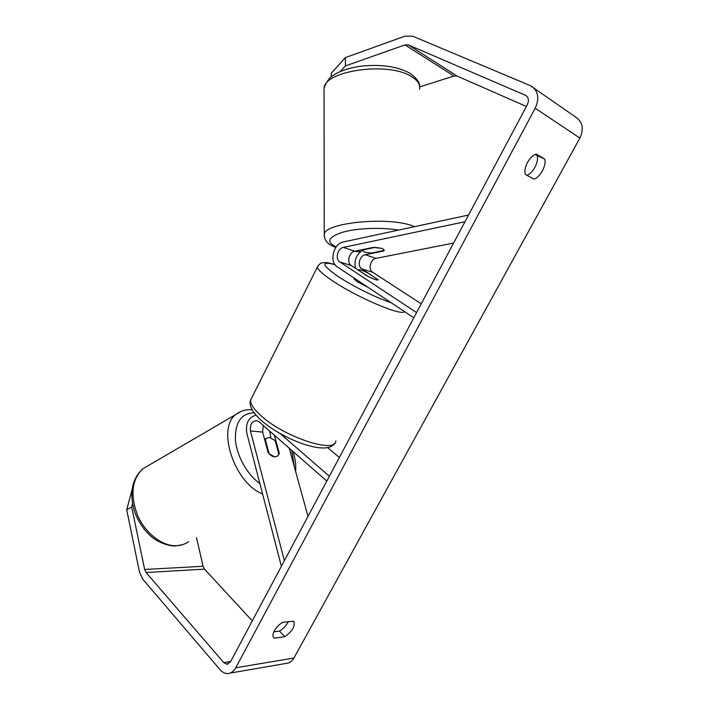 <?xml version="1.0" encoding="UTF-8"?>
<svg xmlns="http://www.w3.org/2000/svg" width="709" height="709" viewBox="0 0 709 709"><rect width="100%" height="100%" fill="white"/><g stroke="black" fill="none" stroke-linecap="round" stroke-linejoin="round"><path stroke-width="1.06" d="M383.844 250.977L365.241 254.726C359.498 255.568 356.973 266.079 361.838 268.862L378.119 279.763C377.543 280.578 373.98 279.373 367.448 276.129L351.327 265.556C346.435 262.747 348.988 252.094 354.766 251.225L373.466 247.37L382.311 248.451L384.331 250.321L383.835 250.632M468.552 215.04L343.289 241.991C333.372 243.577 328.967 261.993 337.324 266.885L413.799 317.792M453.618 243.054L376.071 258.351C370.355 259.157 367.865 269.526 372.712 272.283L421.252 303.807M464.98 221.74L343.316 247.406C337.511 248.292 334.923 259.104 339.833 261.94L416.582 312.563M362.246 250.578C356.157 254.903 353.906 260.806 355.51 268.294M263.278 425.489L262.649 432.1L268.099 452.59C270.226 455.24 272.451 456.685 274.782 456.915L277.662 456.064L279.293 453.388L274.374 435.202M270.847 437.683L269.642 431.063M281.376 566.323L246.767 433.031C245.518 423.193 248.602 417.247 256.002 415.199M307.981 516.382L289.228 448.194M284.362 560.713L250.454 430.957C249.816 424.434 251.961 420.986 256.862 420.614L258.874 421.642L326.805 481.056M280.356 433.713L329.366 476.253M327.478 447.494L339.354 457.509M279.293 453.388L278.708 453.707M265.379 439.766L269.11 453.769L274.782 456.915L277.662 456.064L278.903 454.451L275.163 440.608L269.553 437.418L266.531 438.286L264.776 440.094M331.254 76.785L331.245 73.222L345.398 57.589L345.443 65.919L404.972 44.889L408.313 44.897L525.883 95.467C528.648 97.629 529.127 100.731 527.301 104.781L230.514 661.772L226.951 664.253L223.805 662.623L146.063 572.509L144.645 569.451L131.697 507.024L126.707 509.798L131.954 490.158M526.858 175.265C532.893 173.545 539.274 161.333 537.138 155.51L535.304 154.42M288.271 621.598C286.347 625.577 283.414 628.732 279.479 631.072L273.878 631.816M274.188 638.224L273.718 637.834C272.513 636.345 272.726 634.006 274.374 630.815C276.466 627.164 279.284 624.319 282.829 622.272L293.721 621.261C295.44 626.047 292.462 631.205 284.796 636.726L274.188 638.224L273.355 637.329M527.496 162.396C525.103 167.076 524.376 171.082 525.307 174.414L533.806 179.085C539.895 177.87 546.869 165.108 544.689 159.082L536.305 154.101C533.035 155.058 530.102 157.823 527.496 162.396M345.398 57.589L404.83 36.212L412.656 36.168L530.261 85.603L576.674 117.791C582.816 122.639 583.879 129.392 579.865 138.06L293.951 658.005C291.931 661.506 289.245 663.323 285.904 663.456L230.017 673.116M532.016 86.525C538.406 91.585 539.469 98.826 535.206 108.229L235.743 667.781C233.642 671.512 230.895 673.435 227.492 673.55C224.744 673.506 222.263 672.221 220.056 669.686L142.748 579.164L139.487 572.03L126.707 509.798M419.737 86.906L453.92 76.023L457.172 76.111L526.406 106.456M252.298 620.898L204.52 569.15L203.084 566.278L196.499 537.635M132.539 503.815L131.697 507.024M345.443 65.919L340.24 71.556M537.138 155.51L544.689 159.082M279.479 631.072L284.796 636.726M362.334 250.029L375.158 247.388L382.311 248.451L384.331 250.321L371.472 253.122L364.399 252.103L362.334 249.665M354.225 278.132L353.915 278.743L357.123 281.65L368.326 287.517M358.337 270.156L368.955 276.891C374.698 279.603 377.746 280.56 378.119 279.763L367.608 272.85C361.891 270.129 358.834 269.172 358.417 269.961L358.426 269.978M354.766 251.225L343.316 247.406M351.327 265.556L339.833 261.94M372.712 272.283L361.838 268.862M376.071 258.351L365.241 254.726M262.649 432.1L250.454 430.957M188.674 541.579C185.093 544.166 180.972 545.549 176.311 545.726C162.131 546.293 145.23 533.203 137.475 515.106C130.057 494.838 131.839 479.399 142.801 468.809L148.5 465.485M241.016 411.415L236.008 414.402C216.44 427.961 234.121 482.935 262.596 493.987M259.893 483.591C246.962 474.427 236.434 455.338 235.379 439.208C235.228 422.023 241.459 413.232 254.088 412.824M291.683 450.339L294.35 466.806M579.865 138.06L535.206 108.229M293.951 658.005L235.743 667.781M203.084 566.278L144.645 569.451M204.52 569.15L146.063 572.509M230.647 661.524L223.805 662.623M526.769 96.176L525.209 95.112M457.172 76.111L408.313 44.897M453.92 76.023L404.972 44.889M419.622 89.263C420.419 84.672 417.743 80.471 411.601 76.669C388.887 61.355 324.518 70.483 324.031 88.315L324.031 91.514M324.217 236.363L324.252 234.36C324.749 222.316 390.907 216.139 414.145 226.49L414.552 226.658M355.129 251.154L360.677 251.633M335.836 247.397C328.01 244.773 324.155 240.422 324.252 234.36L324.031 88.315C328.045 77.884 331.28 76.616 336.447 73.39C343.67 69.695 352.391 67.231 362.609 65.99C381.885 64.235 397.625 66.637 409.82 73.187C416.413 77.928 419.675 82.209 419.604 86.019M398.458 230.124C381.69 227.146 356.955 228.112 342.562 232.242C328.063 237.072 325.927 241.973 336.172 246.936M404.476 311.588C401.941 316.648 354.881 296.486 330.819 279.665C322.161 273.692 317.676 269.491 317.357 267.071L317.986 265.848M335.109 264.741C320.92 260.956 321.523 264.599 336.908 275.659C351.301 285.479 377.037 298.303 391.022 302.628M334.985 264.572C324.554 261.568 324.226 262.693 322.037 262.924C321.017 262.614 319.458 263.996 317.357 267.071L250.702 399.876C250.171 403.873 253.804 409.315 261.603 416.218C285.16 437.568 336.19 453.946 335.818 440.874M252.165 409.855C246.147 409.235 240.759 410.75 236.008 414.402L142.801 468.809C131.856 479 129.118 493.269 134.577 511.606C138.087 521.31 143.475 529.481 150.733 536.11C155.59 540.604 166.101 545.939 175.008 545.992M266.531 438.286L264.581 439.367M295.662 471.574C296.078 465.157 295.254 458.51 293.163 451.633M182.771 544.609L175.566 545.974M226.951 664.253L228.014 664.076M360.456 251.81L354.473 251.296M362.264 250.188L362.264 249.683M250.702 399.876C248.611 405.424 252.271 412.399 261.683 420.8C284.371 440.289 327.301 456.171 334.462 443.373"/></g></svg>
